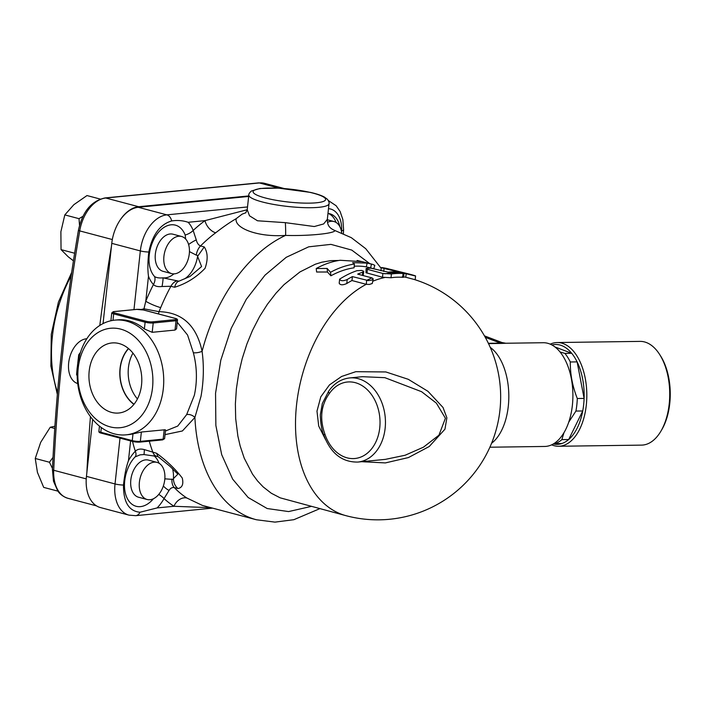 <?xml version="1.0" encoding="UTF-8"?>
<svg xmlns="http://www.w3.org/2000/svg" width="705" height="705" viewBox="0 0 705 705"><rect width="100%" height="100%" fill="white"/><g stroke="black" fill="none" stroke-linecap="round" stroke-linejoin="round"><path stroke-width="1.06" d="M660.77 431.407L661.625 429.971A49.949 27.856 -90.8 0 0 669.75 403.586A49.949 27.856 -90.8 0 0 660.603 355.981L659.704 354.571A51.87 28.923 89.2 0 1 669.204 404.009A51.87 28.923 89.2 0 1 660.77 431.407A51.87 28.923 89.2 0 1 641.524 445.119L558.607 446.265A51.87 28.923 -90.8 0 0 586.296 405.155A51.87 28.923 -90.8 0 0 557.17 342.542A51.87 28.923 -90.8 0 0 550.235 344.155M557.17 342.542L640.087 341.387A51.87 28.923 89.2 0 1 659.704 354.571M551.627 444.837A51.87 28.923 -90.8 0 0 558.607 446.265M551.918 344.974A49.949 27.856 89.2 0 1 571.711 353.302L554.958 346.957M570.31 361.973L577.122 361.885A49.949 27.856 89.2 0 1 584.101 398.413L577.122 361.885A49.949 27.856 -90.8 0 0 571.711 353.302L564.908 353.399A49.949 27.856 89.2 0 1 570.31 361.973C570.169 374.188 572.495 386.366 577.298 398.51A49.949 27.856 89.2 0 1 576.84 404.873A49.949 27.856 89.2 0 1 575.932 411.059L568.723 422.189M575.932 411.059L582.735 410.971A49.949 27.856 89.2 0 1 568.679 439.532L582.735 410.971A49.949 27.856 -90.8 0 0 584.101 398.413L577.298 398.51M555.108 443.604L561.911 443.507A49.949 27.856 -90.8 0 0 568.679 439.532L561.876 439.629A49.949 27.856 89.2 0 1 555.108 443.604L554.271 443.366M561.911 443.507A49.949 27.856 89.2 0 1 553.284 443.974M563.956 432.703L561.876 439.629M560.052 351.98L564.908 353.399M328.742 391.09A3.842 1.903 34.5 0 0 329.367 393.513A38.422 28.755 84.4 0 1 372.98 396.827A38.422 28.755 84.4 0 1 366.812 453.615A38.422 28.755 84.4 0 1 324.943 434.254A3.842 0.758 161.3 0 0 323.842 435.241C330.733 453.359 342.057 462.304 357.832 462.066A42.265 31.637 -95.6 0 0 385.186 416.919A42.265 31.637 -95.6 0 0 349.583 377.942C341.123 378.955 334.179 383.335 328.742 391.09L322.344 403.445L320.29 414.954C320.599 423.714 321.78 430.473 323.842 435.241M349.583 377.942L362.361 376.69L384.877 377.677L421.59 391.698L436.377 403.145L445.419 418.241L438.933 435.196L423.423 447.199L405.075 455.263L385.353 459.369L357.832 462.066M80.458 352.421L78.731 354.747L77.744 363.331L79.647 355.153A57.634 43.137 -95.6 0 1 114.809 320.132A57.634 43.137 -95.6 0 1 163.366 373.28A57.634 43.137 -95.6 0 1 126.063 434.844A57.634 43.137 -95.6 0 1 77.215 377.545L77.18 367.702L76.581 374.575L77.153 375.827M186.631 414.637A6.724 4.256 -152.1 0 1 194.897 417.448L201.022 396.316C203.701 380.982 204.053 365.974 202.088 351.284A6.724 2.291 -11.5 0 1 193.355 352.729C197.047 366.952 197.382 381.132 194.36 395.267L186.631 414.637L177.731 426.067L165.56 430.975M165.049 434.632L182.401 430.966L194.897 417.448A149.848 95.713 104.9 0 0 256.435 519.761L274.959 522.123L293.87 519.691L319.709 508.71M204.256 246.935L197.585 256.338L201.586 266.543L189.971 276.466L178.903 281.198C176.929 281.859 175.501 283.886 174.629 287.261C186.164 283.718 196.298 277.409 205.049 268.332C208.081 259.625 207.816 252.487 204.256 246.935L200.537 245.948A149.848 95.713 -75.1 0 1 215.695 232.791C223.185 226.939 230.024 222.234 236.193 218.665C234.095 228.112 258.056 237.47 285.569 235.399A149.848 95.713 104.9 0 0 202.088 351.284C196.51 325.463 182.146 312.253 159.004 311.663A6.724 3.913 -93.5 0 1 158.325 313.892M177.255 322.282L187.583 335.042L193.355 352.729M185.679 239.065L185.168 235.029A28.588 18.259 104.9 0 0 159.841 230.791C155.717 234.976 152.606 240.74 150.518 248.098C148.676 255.536 148.508 262.101 150.024 267.794A28.588 18.259 104.9 0 0 154.615 276.607A11.527 8.213 137.3 0 1 153.434 284.529A161.375 103.08 104.9 0 0 145.776 301.22A11.527 1.815 -157.5 0 0 160.714 307.618L159.004 311.663L143.979 308.808A6.724 4.124 -96.3 0 0 143.979 310.094M189.442 251.606L196.281 255.122A11.527 7.358 104.9 0 1 200.537 245.948C198.484 245.102 197.065 243.093 196.272 239.92L193.17 230.456A37.171 23.75 104.9 0 0 188.138 222.286C182.842 220.498 177.334 220.057 171.623 220.956C160.009 224.41 152.403 234.765 148.808 252.02C147.68 261.758 147.574 269.83 148.491 276.245L145.776 301.22L143.979 308.808L141.097 309.53M77.233 367.843L78.731 354.747M86.821 338.752L86.345 338.797A23.053 14.726 104.9 0 0 69.108 359.982A23.053 14.726 104.9 0 0 77.709 383.555M248.662 196.457L138.268 207.279A34.58 22.084 104.9 0 0 111.769 243.348L103.053 323.586M285.366 222.657A11.527 0.617 87.4 0 1 285.569 235.399C307.794 236.149 334.47 233.54 334.963 230.561L334.928 230.544C328.336 227.777 327.358 224.225 327.34 219.325L323.639 223.943L314.289 226.534L285.366 222.657L257.501 220.78L249.517 215.809L247.217 209.737L204.988 220.63A161.375 103.08 104.9 0 0 193.17 230.456A11.527 6.68 158.6 0 1 185.168 235.029M176.541 328.812L175.016 330.072L152.192 332.311L144.384 328.953A57.634 43.137 -95.6 0 0 117.347 319.885L114.809 320.132M126.063 434.844L128.592 434.597A57.634 43.137 -95.6 0 0 132.989 433.857L141.361 432.033L165.023 429.759L165.552 429.971L164.609 438.616A5.763 1.031 -173.8 0 1 163.172 439.127A0.961 0.723 84.4 0 1 162.353 439.885M132.954 353.135A33.576 25.124 -95.6 0 0 128.433 367.631A33.576 25.124 -95.6 0 0 137.44 398.951M134.038 404.221A33.576 25.124 84.4 0 1 128.583 348.623M89.191 371.041A35.197 26.341 84.4 0 1 112.862 342.886A35.197 26.341 84.4 0 1 141.582 375.43A35.197 26.341 84.4 0 1 119.709 412.901A35.197 26.341 84.4 0 1 89.191 371.041M128.442 348.499A33.787 25.283 -95.6 0 0 120.053 368.398A33.787 25.283 -95.6 0 0 133.915 404.37M178.656 236.254A19.211 12.267 -75.1 0 1 181.537 236.475A19.211 12.267 -75.1 0 1 188.473 258.189A19.211 12.267 -75.1 0 1 171.685 273.611A19.211 12.267 -75.1 0 1 164.256 254.082A19.211 12.267 -75.1 0 1 178.656 236.254M171.685 273.611L163.119 271.337A19.211 12.267 -75.1 0 1 155.682 251.808A19.211 12.267 -75.1 0 1 170.081 233.981A19.211 12.267 -75.1 0 1 172.963 234.201L181.537 236.475M139.396 482.185A19.211 12.267 -75.1 0 1 156.995 462.374A19.211 12.267 -75.1 0 1 163.93 484.088A19.211 12.267 -75.1 0 1 147.151 499.51A19.211 12.267 -75.1 0 1 139.396 482.185M147.151 499.51L138.577 497.236A19.211 12.267 -75.1 0 1 130.822 479.911A19.211 12.267 -75.1 0 1 148.42 460.101L156.995 462.374M79.515 225.38L79.022 218.673L82.978 216.268M100.198 199.057L86.988 195.558L73.858 204.688L64.816 214.902L60.886 231.725L61.044 249.623L68.2 256.77L73.443 260.824M54.902 426.225L50.231 427.256L40.696 442.326L35.25 458.47L37.435 472.394L43.692 487.393L57.898 491.129M52.478 468.499L49.456 462.242L53.025 457.369M54.752 428.455L50.231 427.256M49.456 462.242L35.25 458.47M79.022 218.673L64.816 214.902M74.633 253.227L61.044 249.623M327.481 222.383A19.211 12.267 -75.1 0 1 333.958 221.529A19.211 12.267 -75.1 0 1 341.696 232.897M244.908 184.225L230.447 185.644M172.505 468.543A25.644 16.382 -75.1 0 1 173.439 478.607L173.439 479.453C173.8 483.357 175.325 486.397 178.012 488.574C182.278 487.604 183.697 484.088 182.269 478.043C175.475 469.142 166.918 460.885 156.598 453.262L157.92 456.488L170.046 466.384L177.863 474.13L173.439 478.607M153.787 455.686A25.644 16.382 -75.1 0 1 159.048 463.247M156.598 453.262L144.331 449.605A11.527 0.538 89.8 0 1 143.908 454.558L140.084 454.848L135.052 456.946A11.527 5.834 44 0 1 135.016 456.981M144.331 449.605C140.498 448.556 137.493 449.094 135.325 451.218A11.527 5.834 44 0 1 135.052 456.946C131.015 461.149 127.993 466.851 125.966 474.051C124.133 481.471 123.974 488.019 125.49 493.703A28.588 18.259 104.9 0 0 153.426 498.752M92.646 419.413L86.451 476.368A34.58 22.084 104.9 0 0 100.41 507.556L128.989 515.135L135.739 515.672A7.685 5.755 84.4 0 0 139.987 512.244L157.1 507.926A37.171 23.75 104.9 0 0 164.045 498.585L169.068 490.398C170.434 488.16 172.179 487.226 174.285 487.587L178.012 488.574M119.788 220.594A34.58 22.084 -75.1 0 1 138.629 206.724L248.715 195.928M86.874 472.5A1306.383 834.473 -75.1 0 1 90.443 416.629M99.802 325.446A1306.383 834.473 -75.1 0 1 111.46 246.168M327.155 268.446L316.228 268.508C324.177 264.155 332.143 261.414 340.127 260.277L361.436 261.608L357.144 260.471L364.582 262.234L372.927 264.454L367.146 263.124L352.606 262.63L354.412 264.067C346.437 265.203 338.47 267.944 330.513 272.297L327.155 268.446L327.437 272.007L316.615 272.007L316.228 268.508M373.773 268.649L374.822 265.362L372.927 264.454M354.412 264.067L354.077 267.812A122.952 78.537 104.9 0 0 330.901 275.796L330.513 272.297M330.901 275.796L327.437 272.007M380.973 270.561L366.3 266.869A122.952 78.537 104.9 0 0 354.218 266.226M366.3 266.869L367.146 263.124M370.583 268.006L371.429 264.26M357.021 261.044L357.144 260.471M415.166 279.788L415.58 275.946L414.76 275.637A126.794 126.794 0 0 0 410.213 274.333L386.049 268.279C380.691 267.274 380.039 267.345 384.093 268.473L415.139 275.911M380.947 270.72L381.29 267.609L384.093 268.473L383.767 271.469M373.209 278.916L372.117 277.946L357.682 274.122A126.794 80.987 -75.1 0 1 362.758 272.174L363.745 271.31L361.824 270.447L357.038 270.658A126.794 80.987 104.9 0 0 339.634 279.154C340.647 281.101 343.168 281.224 347.212 279.515A126.794 80.987 -75.1 0 1 352.394 276.607L368.318 280.599L371.535 280.158L373.209 278.916L372.266 283.498L369.402 284.441L366.248 284.318A122.952 78.537 104.9 0 0 296.171 408.794A122.952 78.537 104.9 0 0 346.19 515.734A122.952 122.952 0 0 0 499.942 410.169A122.952 122.952 0 0 0 413.95 279.4L405.78 277.241L406.195 273.417M382.912 273.461L391.416 273.989A126.733 80.952 -75.1 0 1 403.084 273.522C404.423 273.575 404.3 273.381 402.714 272.932L397.373 271.945A126.794 80.987 104.9 0 0 388.067 272.13L370.909 268.173L366.203 268.438L367.402 269.345L382.912 273.461L382.507 277.232L365.965 272.712L366.124 268.587M402.299 276.721C403.886 277.18 404.009 277.365 402.67 277.303L403.084 273.522C404.423 273.575 404.3 273.381 402.714 272.932A126.794 80.987 104.9 0 0 384.815 273.84M402.67 277.303A122.89 78.502 104.9 0 0 391.002 277.752L382.507 277.232M363.762 271.443L363.154 275.567M352.394 276.607L351.962 280.537A122.952 78.537 104.9 0 0 346.772 283.525C342.736 285.296 340.207 285.19 339.193 283.207L339.616 279.33M371.967 277.911A126.794 80.987 104.9 0 0 366.679 280.396L366.248 284.318L351.962 280.537M339.634 279.154L339.193 283.207M361.656 461.696L385.353 462.921L408.415 457.571L429.248 446.512L444.961 429.178L446.873 417.809L443.022 407.481L427.935 391.301L408.274 379.308L385.846 371.949L355.761 371.694L341.617 376.461L329.473 384.904L320.801 396.809L316.986 411.147L318.713 426.049L325.525 439.559M236.193 218.665L242.053 214.197L245.939 212.681M197.585 256.338A25.644 16.382 -75.1 0 1 184.692 278.827M148.491 276.245A37.171 23.75 104.9 0 0 153.434 284.529C155.179 286.327 158.043 286.979 162.053 286.494L170.91 286.274L174.629 287.261M178.876 281.189L162.899 277.832A11.527 0.952 101.3 0 1 162.053 286.494M154.615 276.607C156.633 277.796 159.392 278.202 162.899 277.832A25.644 16.382 -75.1 0 0 173.906 273.875M215.695 232.791A11.527 6.927 53.5 0 1 204.988 220.63L188.138 222.286M173.439 479.453L164.829 478.836M158.775 494.399A11.527 3.331 29.4 0 1 164.045 498.585A161.375 103.08 104.9 0 0 173.959 506.278L211.006 507.715M164.186 429.794L163.172 439.127L140.348 441.365A0.961 0.723 -95.6 0 1 139.528 442.114A4.803 0.855 6.2 0 1 132.787 441.48A0.961 0.617 -75.1 0 1 132.258 440.607L100.824 432.271A0.961 0.617 -75.1 0 0 101.353 433.143L132.514 441.409A161.375 103.08 104.9 0 0 135.325 451.218A37.171 23.75 104.9 0 0 128.451 460.665C126.124 467.239 124.477 475.364 123.49 485.049C123.366 502.119 128.856 511.187 139.987 512.244M256.435 519.761L202.441 505.441L186.878 498.03A11.527 8.68 -57 0 0 173.959 506.278L157.1 507.926M327.975 213.465A25.644 16.382 -75.1 0 1 329.896 213.791A25.644 16.382 -75.1 0 1 339.845 226.649M328.433 213.509A25.644 16.382 -75.1 0 1 336.012 222.392M110.059 426.851A49.949 37.383 84.4 0 1 80.009 358.633A49.949 37.383 84.4 0 1 125.56 330.865A49.949 37.383 84.4 0 1 152.077 391.072A49.949 37.383 84.4 0 1 110.059 426.851M485.278 337.351L500.471 343.123A11.527 6.565 -90.9 0 0 501.625 343.423L505.82 343.247L502.057 342.56L500.471 343.123L488.362 343.309M488.521 343.617L501.625 343.423M346.19 515.734L280.167 497.836L271.293 493.236L263.132 486.864L257.545 480.942L252.513 474.148L244.238 458.188L240.141 445.921L237.867 436.06L235.681 418.629L235.373 403.912L236.378 388.878L238.651 373.756L242.194 358.669L246.917 343.961L252.54 330.319L259.616 316.554L267.415 304.26L275.955 293.227L284.018 284.653L299.969 271.927L315.355 264.208L321.832 262.198L330.821 260.638L338.814 260.48M489.887 447.217L544.683 446.459A51.87 28.923 -90.8 0 0 572.892 394.192A51.87 28.923 -90.8 0 0 543.247 342.727L505.82 343.247M324.943 434.254C319.453 418.823 320.934 405.243 329.367 393.513M247.525 206.944L166.838 214.858A34.58 22.084 104.9 0 0 140.339 250.918L133.968 309.627M148.808 252.02A7.685 1.366 6.2 0 1 140.339 250.918L111.769 243.348M160.714 307.618A149.848 95.713 -75.1 0 1 170.91 286.274A11.527 7.358 104.9 0 1 177.413 280.801M369.728 263.599L351.751 250.081L330.936 244.371L308.684 246.829L286.23 257.307L264.992 275.179L246.309 299.273L231.249 328.266L220.788 360.237L215.554 393.258L215.862 425.45L221.678 454.637L232.668 479.153L248.178 497.518L267.186 508.534L288.618 511.574L311.125 506.437M258.638 182.877A3.842 2.873 84.4 0 1 259.422 182.947A34.58 22.084 -75.1 0 1 264.604 183.344L258.638 182.877L104.983 197.946A3.842 2.873 84.4 0 1 105.768 198.008L259.422 182.947L279.092 188.165M96.523 505.882L67.909 498.294C61.115 496.091 58.48 491.949 57.792 490.988L53.492 481.224L52.434 469.486C56.047 390.27 64.701 310.552 78.414 230.359L79.709 230.896A34.58 22.084 -75.1 0 1 105.768 198.008L138.629 206.724M52.434 469.486A3.842 0.952 2.6 0 0 53.712 470.261A1306.383 834.473 -75.1 0 1 79.709 230.896L112.324 239.55M67.909 498.294A34.58 22.084 -75.1 0 1 53.712 470.261L86.239 478.889M57.528 392.35A107.583 68.72 -75.1 0 1 71.152 275.955M410.213 274.333A126.794 80.987 104.9 0 0 406.706 273.54M367.402 269.345L366.988 273.117M391.416 273.989L391.002 277.752M362.758 272.174L362.405 275.373M347.212 279.515L346.772 283.525M406.291 277.365A122.952 78.537 104.9 0 0 403.639 276.906M384.41 277.603A122.952 78.537 104.9 0 0 372.971 281.163M248.821 194.985A40.344 7.191 6.2 0 0 262.304 201.956A40.344 7.191 6.2 0 0 305.018 207.667A40.344 7.191 6.2 0 0 329.032 203.701C329.411 202.952 328.9 201.507 327.508 199.365L324.3 196.995C321.101 195.303 316.519 193.778 310.544 192.412L278.422 188.129L259.898 188.491L251.262 191.073C249.411 192.897 248.601 194.201 248.821 194.985L247.217 209.737L245.631 212.963M265.247 197.946A36.501 6.512 -173.8 0 1 277.876 188.173A36.501 6.512 -173.8 0 1 324.89 200.634A36.501 6.512 -173.8 0 1 265.247 197.946M196.281 255.122L197.77 255.518M196.272 239.92A11.527 2.943 147.3 0 0 188.605 244.538M171.623 220.956A7.685 5.755 -95.6 0 0 166.838 214.858L138.268 207.279M171.95 479.065A11.527 7.358 104.9 0 0 174.285 487.587A149.848 95.713 -75.1 0 0 186.878 498.03M163.366 485.974A11.527 5.799 50.9 0 0 169.068 490.398M149.293 441.198A149.848 95.713 -75.1 0 0 152.87 452.266A11.527 7.358 104.9 0 0 156.88 456.408L158.29 456.787M128.451 460.665L130.601 440.925M120.009 438.122L115.03 483.947A34.58 22.084 104.9 0 0 128.989 515.135M123.49 485.049A7.685 1.366 -173.8 0 1 115.03 483.947L86.451 476.368M328.495 208.68A26.896 17.176 -75.1 0 1 341.625 230.826A1298.663 829.547 -75.1 0 1 341.572 232.024M113.602 311.672A0.961 0.723 84.4 0 1 114.016 311.619L136.84 309.38A0.961 0.723 -95.6 0 0 136.462 309.416M136.84 309.38A4.803 0.855 -173.8 0 1 143.582 310.015A0.961 0.617 -75.1 0 1 143.732 310.024L136.647 309.363L113.822 311.601L111.76 312.879A5.763 1.031 6.2 0 0 113.69 313.875A0.961 0.617 -75.1 0 1 114.421 312.87A4.803 0.855 -173.8 0 1 114.016 311.619M143.582 310.015L175.016 318.352A0.961 0.617 -75.1 0 1 175.157 318.36L143.732 310.024A0.961 0.617 -75.1 0 1 143.864 310.085M112.985 320.361L113.69 313.875L145.115 322.211A0.961 0.617 -75.1 0 1 145.856 321.207L114.421 312.87M175.016 318.352A4.803 0.855 -173.8 0 1 175.422 319.612A0.961 0.723 84.4 0 1 176.03 320.74A5.763 1.031 6.2 0 0 177.475 320.22C177.731 319.365 176.955 318.748 175.157 318.36A0.961 0.617 -75.1 0 1 175.298 318.431M144.384 328.953L145.115 322.211A5.763 1.031 6.2 0 0 153.205 322.978A0.961 0.723 -95.6 0 0 152.597 321.85A4.803 0.855 -173.8 0 1 145.856 321.207M175.422 319.612L152.597 321.85M152.192 332.311L153.205 322.978L176.03 320.74L175.016 330.072M101.335 427.574L100.824 432.271A5.763 1.031 -173.8 0 1 98.903 431.275C98.735 432.174 99.511 432.791 101.212 433.134L132.646 441.471L139.722 442.132L162.547 439.894L164.609 438.616M141.361 432.033L140.348 441.365A5.763 1.031 -173.8 0 1 132.258 440.607L132.989 433.857M341.625 230.826A7.685 1.903 2.6 0 0 343.591 229.654L342.85 219.519L340.127 211.509L336.144 205.745L328.363 200.555M491.57 443.286A51.87 28.923 -90.8 0 0 508.816 395.082A51.87 28.923 -90.8 0 0 490.239 347.371M381.211 268.367L365.745 248.698L351.284 237.647L334.928 230.544M327.305 219.757L333.958 221.529M78.414 230.359C82.379 211.826 91.236 201.022 104.983 197.946M57.352 394.412L50.883 366.062L51.271 334.293L58.427 302.066L71.681 272.412M283.992 188.482L264.604 183.344M404.009 273.443L403.604 277.241M327.34 219.325L329.032 203.701M143.908 454.558L156.88 456.408M212.602 508.129L135.739 515.672M110.905 320.757L111.76 312.879M177.475 320.22L176.532 328.865M99.458 426.128L98.903 431.275M343.406 233.619L343.591 229.654M502.057 342.56L484.441 335.862"/></g></svg>
